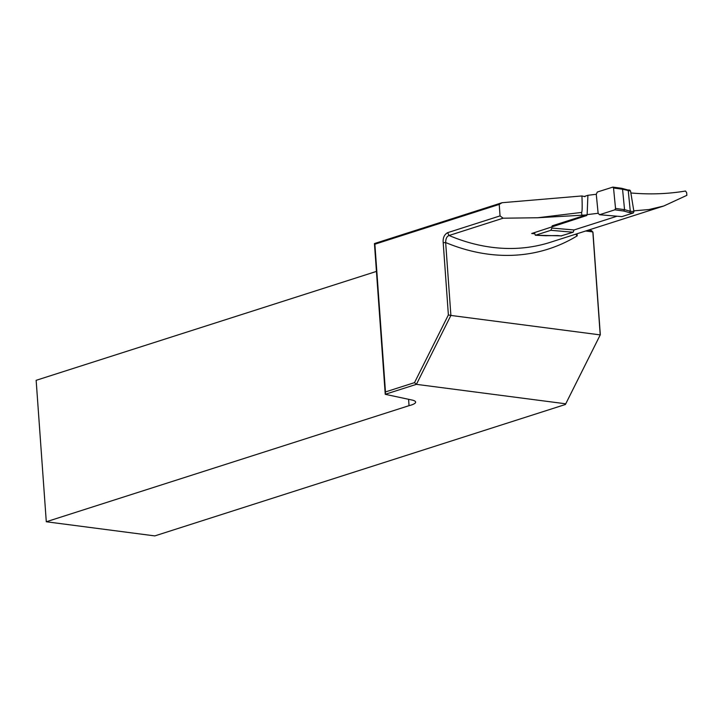 <?xml version="1.0" encoding="UTF-8"?>
<svg xmlns="http://www.w3.org/2000/svg" width="723" height="723" viewBox="0 0 723 723"><rect width="100%" height="100%" fill="white"/><g stroke="black" fill="none" stroke-linecap="round" stroke-linejoin="round"><path stroke-width="1.08" d="M500.045 215.897L499.222 204.419L374.876 244.211L385.467 391.929L414.514 382.63L448.377 314.93L443.208 242.747C442.774 237.957 444.238 234.604 447.609 232.679L500.045 215.897L503.109 218.201L449.064 235.499C446.859 236.276 445.73 238.626 445.657 242.548L450.89 315.436L600.217 334.894L592.833 231.92L585.684 230.989M586.046 214.984L537.767 217.75L503.109 218.201M537.767 217.75L581.572 212.426C582.223 212.246 582.34 206.751 581.943 195.951L584.979 196.656M588.26 230.167L591.559 230.592L592.987 232.463L600.316 334.731L565.413 404.491L565.748 403.805L416.412 384.347L385.242 394.288L374.442 243.561L502.06 202.711L581.943 195.951M502.06 202.711L499.222 204.419M376.43 271.414L36.15 380.316L46.29 521.762L154.812 535.906L565.413 404.491M46.29 521.762L409.046 405.666A17.451 3.886 175.9 0 0 415.635 402.105A17.451 3.886 175.9 0 0 411.866 400L385.26 394.315M409.046 405.666L408.585 399.304M630.872 192.96C649.489 194.641 667.709 193.999 685.54 191.026L686.66 192.707L686.85 195.337L663.804 205.992L649.046 209.525L633.8 210.854M534.577 233.773L531.694 233.511L586.832 215.49M575.698 234.18L577.207 235.852A256.005 184.004 -107.7 0 1 445.657 242.548L443.208 242.747M448.377 314.93L450.89 315.436L416.412 384.347L414.514 382.63M565.748 403.805L600.316 334.731M374.876 244.211L374.442 243.561M385.467 391.929L385.242 394.288M614.866 209.824L615.535 208.441L624.555 209.652L623.714 211.017L614.866 209.824L599.557 214.722L621.87 216.62L633.33 212.951L633.917 211.559L630.546 191.017L622.557 189.227L621.482 188.314M617.053 216.204L574.08 229.959L573.14 232.219L561.247 235.843M573.14 232.219L550.827 230.321L535.517 235.219L561.672 235.879M587.148 214.632L598.129 213.276L596.267 194.27L587.898 195.3L587.148 214.632L552.227 225.811L551.803 227.076M615.535 208.441L613.529 188.007L612.878 187.103L597.334 192.02L596.267 194.27M598.129 213.276L599.557 214.722M546.38 235.743L535.336 235.246L534.46 232.625M550.827 230.321L551.893 228.07L574.08 229.959M633.33 212.951L629.462 212.616L630.275 211.252L624.555 209.652L622.557 189.227L613.529 188.007M633.917 211.559L630.275 211.252L628.269 190.827L627.618 189.923L621.888 188.323M584.663 196.34L587.898 195.3M629.597 190.122L630.546 191.017M557.532 235.553L561.455 235.906M546.254 235.698L557.804 235.553M449.046 235.49A250.185 179.828 72.3 0 0 550.474 242.259L663.904 205.956M577.053 233.755L577.207 235.852M581.807 214.794L581.572 212.426M447.609 232.679L449.064 235.499M629.462 212.616L623.714 211.017M629.814 190.104L627.555 189.905M621.771 188.296L612.887 187.103"/></g></svg>
